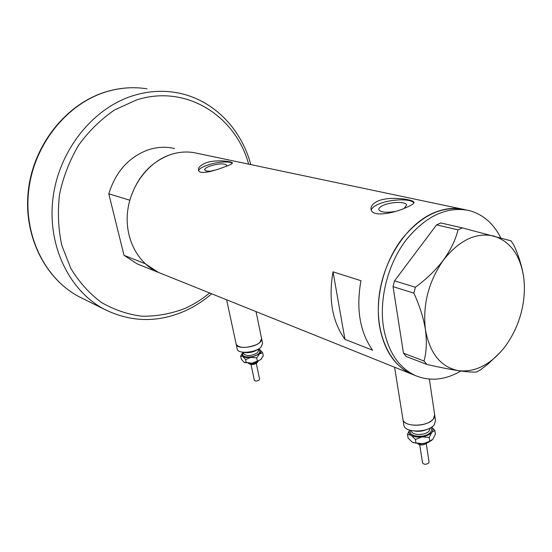 <?xml version="1.0" encoding="UTF-8"?>
<svg xmlns="http://www.w3.org/2000/svg" width="552" height="552" viewBox="0 0 552 552"><rect width="100%" height="100%" fill="white"/><g stroke="black" fill="none" stroke-linecap="round" stroke-linejoin="round"><path stroke-width="0.83" d="M434.734 415.276L435.514 420.507L434.258 424.778C428.642 432.768 404.795 433.106 403.905 425.316L402.981 419.561C403.864 427.289 427.752 426.91 433.389 418.975L434.659 414.731C435.1 417.291 433.465 419.686 429.76 421.914C420.9 427.365 403.788 425.771 402.981 419.561L394.57 367.204M261.669 338.969L262.621 343.579L260.716 347.456C254.983 352.825 237.926 354.08 237.263 349.223L236.221 344.386C236.877 349.202 253.954 347.919 259.709 342.585L261.627 338.742C261.979 340.77 260.178 342.778 256.225 344.752C246.137 348.409 239.464 348.291 236.221 344.386L226.617 299.791M215.597 169.995L211.271 170.989M226.334 166.235L226.665 165.193C224.14 163.213 218.488 163.537 209.712 166.166C206.179 167.497 204.488 168.733 204.647 169.871C205.213 171.023 207.704 171.403 212.127 171.023M404.154 208.359L406.658 205.02C406.162 201.48 391.451 201.652 383.53 205.227C380.142 206.717 378.582 208.201 378.844 209.67C380.659 212.354 386.214 212.934 395.501 211.402M406.776 207.269C411.875 205.116 414.283 203.426 414 202.204C413.593 199.596 390.443 195.787 378.134 200.935C372.876 203.384 370.537 206.234 371.103 209.477C372.138 217.591 394.487 213.244 406.776 207.269M413.869 203.046C411.137 198.285 390.071 199.017 378.631 204.13C374.159 206.062 371.717 208.049 371.296 210.077M224.457 166.932C229.873 165.062 232.53 163.73 232.427 162.937C232.233 161.481 216.184 159.148 205.979 162.847C200.535 165.11 198.03 167.56 198.478 170.209C199.286 175.143 214.245 170.968 224.457 166.932M232.302 163.413C230.225 160.763 215.922 161.922 206.531 165.448C201.694 167.256 199.065 168.988 198.651 170.651M344.952 339.383L372.586 350.216C359.842 331.966 355.964 308.796 360.946 280.699L333.022 271.832C328.281 299.053 332.256 321.568 344.952 339.383L333.022 271.832M174.611 148.557C165.828 146.466 156.906 146.942 147.839 149.978C128.623 157.299 115.609 171.907 108.792 193.793L129.796 200.224C136.848 177.592 150.192 162.46 169.83 154.85C179.096 151.683 188.197 151.165 197.133 153.297C188.197 151.165 179.096 151.683 169.83 154.85C147.729 162.488 129.81 186.783 127.45 213.037C125.028 239.306 138.304 263.822 158.452 272.426L160.68 273.323M433.141 213.107C406.776 224.636 383.764 259.219 379.196 295.499C374.532 331.793 388.67 364.168 411.55 374.021L414.083 375.036L411.55 374.021C394.749 366.217 384.082 350.292 379.555 326.232C374.925 298.087 383.578 263.587 401.387 239.699C421.217 215.17 442.393 205.158 464.922 209.663C454.772 207.172 444.181 208.318 433.141 213.107M460.851 371.027C445.291 380.052 430.194 381.584 415.559 375.629C398.737 367.818 388.07 351.831 383.557 327.681C378.948 299.425 387.649 264.767 405.506 240.762C425.385 216.115 446.602 206.041 469.152 210.553C482.952 214.321 493.509 223.443 500.809 237.926M436.57 224.864L440.806 222.946L462.272 227.886L458.008 229.853L436.57 224.864L394.528 280.864L415.373 287.24L413.855 293.14L393.045 286.633L403.471 353.183L424.019 361.036L426.868 364.451C439.006 367.211 449.625 369.302 458.719 370.716C467.178 371.924 473.174 372.345 476.7 371.965L480.716 369.723L488.32 363.775L500.685 351.914M426.868 364.451L406.32 356.544L403.471 353.183M523.648 276.931C521.944 266.071 518.569 255.252 513.526 244.488L511.021 240.851L462.272 227.886M458.008 229.853C455.621 239.672 450.77 249.739 443.456 260.061C435.742 270.114 426.379 279.174 415.373 287.24M413.855 293.14C419.575 305.47 423.432 317.662 425.433 329.73C426.951 341.66 426.482 352.093 424.019 361.036M443.456 260.061C428.538 281.52 422.528 304.745 425.433 329.73C429.87 353.639 440.965 367.301 458.719 370.716C475.417 372.386 490.666 364.603 504.466 347.374L506.791 344.22C518.714 326.611 524.579 307.202 524.393 286.005L523.917 279.07C520.867 256.011 510.841 241.672 493.854 236.049C476.086 232.137 459.285 240.141 443.456 260.061M393.045 286.633L394.528 280.864M158.452 272.426L145.066 263.656L124 255.307L137.165 263.884L415.559 375.629M139.352 264.76L137.165 263.884M108.792 193.793L124 255.307M426.254 443.773L429.049 461.996L428.787 462.949C426.241 464.667 424.164 464.674 422.556 462.969L422.542 462.852M427.358 429.263C423.184 431.16 418.816 431.747 414.255 431.022M403.905 425.316L403.816 424.792M431.802 432.354C429.822 434.638 426.579 436.149 422.073 436.88C417.54 437.446 413.91 436.922 411.192 435.314L415.428 439.475L422.073 436.88L429.228 437.494L431.802 432.354L434.831 430.443L431.609 427.131C433.154 428.718 433.223 430.457 431.802 432.354M409.577 430.105C408.508 432.112 409.046 433.844 411.192 435.314L407.507 434.376L409.556 430.098M432.064 440.075L428.255 442.407L423.142 443.78L413.034 442.607M434.831 430.443L435.383 434.12L432.844 439.24L429.794 441.2L423.142 443.78L416.008 443.166L412.282 442.18L408.094 438.033L407.507 434.376M429.794 441.2L429.228 437.494M416.008 443.166L415.428 439.475M256.273 363.402L259.578 379.169L259.185 380.031C257.066 381.246 255.459 381.349 254.362 380.342L254.348 380.293M258.667 348.885L258.405 349.112C253.582 352.335 248.434 353.37 242.97 352.231M259.412 353.949L250.884 357.372C247.255 357.868 244.577 357.572 242.832 356.488L245.619 359.566L250.884 357.372L256.714 357.875L259.412 353.949L262.648 352.735L259.813 349.706C261.372 350.851 261.241 352.266 259.412 353.949M258.446 349.085L259.454 349.492M243.253 352.321L241.81 354.736L242.832 356.488L240.644 356.102L242.48 353.135M261.372 358.959L260.613 359.738L252.105 363.175L244.577 362.56M262.648 352.735L263.283 355.826L260.613 359.738L252.105 363.175L244.067 362.257L241.307 359.186L240.644 356.102M257.363 360.987L256.714 357.875M246.282 362.671L245.619 359.566M146.977 88.817C133.598 86.692 120.067 87.678 106.364 91.784C67.22 103.541 34.355 144.01 28.794 189.598C23.129 235.2 45.098 279.064 79.412 296.893L83.083 298.715M248.648 164.137C235.511 115.727 185.914 83.821 136.316 100.036L114.671 109.903C101.002 119.204 89.017 130.921 78.722 145.045C69.731 160.246 63.349 176.578 59.588 194.021C57.484 211.657 58.229 228.811 61.824 245.474L70.808 268.369C79.122 282.079 89.307 293.429 101.361 302.42C114.181 309.851 127.76 314.454 142.105 316.234C156.554 316.386 170.665 313.846 184.444 308.637C193.455 304.676 201.853 299.453 209.629 292.974M141.726 88.141C129.865 86.981 117.969 88.21 106.018 91.811C66.695 103.652 33.976 144.031 28.449 189.467C22.818 234.917 44.788 278.884 79.412 296.893L104.59 309.403C69.421 291.132 46.961 245.557 53.013 197.927C58.954 150.316 93.046 107.944 133.343 95.6C147.439 91.287 161.343 90.224 175.046 92.419C211.878 98.166 241.024 127.774 250.801 164.593M419.313 444.001L426.434 443.056M411.468 430.608L411.544 431.112C412.096 435.7 425.902 435.535 429.194 430.864L429.911 428.131M430.594 427.759C431.795 429.118 431.788 430.588 430.588 432.181C425.951 438.667 406.914 436.908 410.702 430.429M249.187 363.568C251.864 364.368 254.534 363.906 257.184 362.167L257.556 361.781M243.473 352.39L243.77 353.791C246.847 356.461 251.395 356.123 257.411 352.79L258.536 350.499L258.267 349.23M258.391 349.809C260.268 350.817 260.309 352.169 258.515 353.853C253.43 358.593 239.085 357.689 243.598 352.963M254.313 351.376L247.958 352.735M197.133 153.297L461.824 209.008M261.627 338.742L256.038 311.597M434.659 414.731L429.352 379.093M464.922 209.663L466.054 209.898M104.59 309.403C130.714 322.189 157.182 322.851 184.002 311.39C193.987 306.988 203.205 301.123 211.671 293.788M418.002 443.925C420.638 445.671 423.86 445.243 427.669 442.642M420.41 444.008L425.378 443.346M422.556 462.969L419.699 444.643M248.8 363.506C251.174 365.065 253.899 364.858 256.99 362.892L257.881 361.56M248.338 363.395C250.905 364.223 254.21 363.52 258.26 361.27M254.362 380.342L251.015 364.527"/></g></svg>
